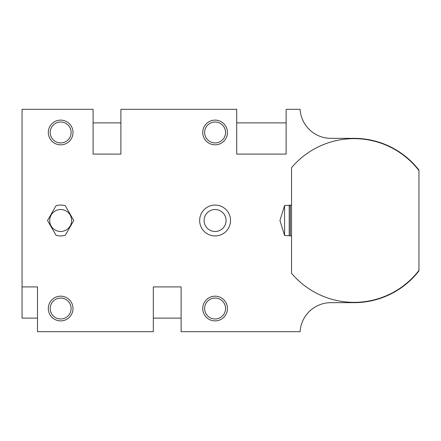 <?xml version="1.0" encoding="UTF-8"?>
<svg xmlns="http://www.w3.org/2000/svg" width="441" height="441" viewBox="0 0 441 441"><rect width="100%" height="100%" fill="white"/><g stroke="black" fill="none" stroke-linecap="round" stroke-linejoin="round"><path stroke-width="0.66" d="M418.95 270.421A81.85 81.85 0 0 1 291.54 273.299L291.54 167.701A81.85 81.85 0 0 1 418.95 170.579L418.95 270.928A82.158 82.158 0 0 1 354.084 302.658L330.921 302.658A30.887 30.887 0 0 0 300.089 331.693L181.119 331.693L181.119 286.909L153.319 286.909L153.319 331.693L37.496 331.693L37.496 286.909L22.05 286.909L22.05 109.307L93.09 109.307L93.09 154.091L120.889 154.091L120.889 109.307L236.718 109.307L236.718 154.091L286.137 154.091L286.137 109.307L300.089 109.307A30.887 30.887 0 0 0 330.921 138.342L354.084 138.342A82.158 82.158 0 0 1 418.95 170.072L418.95 170.579M291.54 235.874L284.588 235.477L284.588 205.523L291.54 205.126M60.66 296.176A12.354 12.354 0 0 0 48.306 308.529A12.354 12.354 0 0 0 60.66 320.883A12.354 12.354 0 0 0 73.013 308.529A12.354 12.354 0 0 0 60.66 296.176M60.66 318.986A10.463 10.463 0 0 1 51.603 303.298A10.463 10.463 0 0 1 69.717 303.298A10.463 10.463 0 0 1 60.66 318.986M215.092 296.176A12.354 12.354 0 0 0 202.739 308.529A12.354 12.354 0 0 0 215.092 320.883A12.354 12.354 0 0 0 227.451 308.529A12.354 12.354 0 0 0 215.092 296.176M215.092 318.986A10.463 10.463 0 0 1 206.035 303.298A10.463 10.463 0 0 1 224.155 303.298A10.463 10.463 0 0 1 215.092 318.986M60.66 120.117A12.354 12.354 0 0 0 48.306 132.471A12.354 12.354 0 0 0 60.66 144.824A12.354 12.354 0 0 0 73.013 132.471A12.354 12.354 0 0 0 60.66 120.117M60.66 142.934A10.463 10.463 0 0 1 51.603 127.24A10.463 10.463 0 0 1 69.717 127.24A10.463 10.463 0 0 1 60.66 142.934M215.092 120.117A12.354 12.354 0 0 0 202.739 132.471A12.354 12.354 0 0 0 215.092 144.824A12.354 12.354 0 0 0 227.451 132.471A12.354 12.354 0 0 0 215.092 120.117M215.092 142.934A10.463 10.463 0 0 1 206.035 127.24A10.463 10.463 0 0 1 224.155 127.24A10.463 10.463 0 0 1 215.092 142.934M37.496 318.115L22.05 318.115L22.05 286.909M93.09 122.885L120.889 122.885M236.718 122.885L286.137 122.885M181.119 318.115L153.319 318.115M284.588 205.523L279.936 220.5L284.588 235.477M199.657 220.5A15.441 15.441 0 0 0 222.815 233.868A15.441 15.441 0 0 0 222.815 207.132A15.441 15.441 0 0 0 199.657 220.5A15.441 15.441 0 0 1 222.815 207.132A15.441 15.441 0 0 1 222.815 233.868A15.441 15.441 0 0 1 199.657 220.5M65.29 205.771A15.441 15.441 0 0 0 56.024 205.771A15.441 15.441 0 0 1 65.29 205.771L73.796 220.5L65.29 235.229A15.441 15.441 0 0 1 56.024 235.229A15.441 15.441 0 0 0 65.29 235.229L73.796 220.5M47.523 220.5L56.024 235.229L47.523 220.5L56.024 205.771M60.66 209.519A10.981 10.981 0 0 0 51.15 225.99A10.981 10.981 0 0 0 70.169 225.99A10.981 10.981 0 0 0 60.66 209.519M204.117 220.5A10.981 10.981 0 0 0 220.583 230.009A10.981 10.981 0 0 0 220.583 210.991A10.981 10.981 0 0 0 204.117 220.5M289.224 235.477L289.224 205.523M290.305 205.126L290.305 235.874M289.533 206.581L289.224 206.272"/></g></svg>
